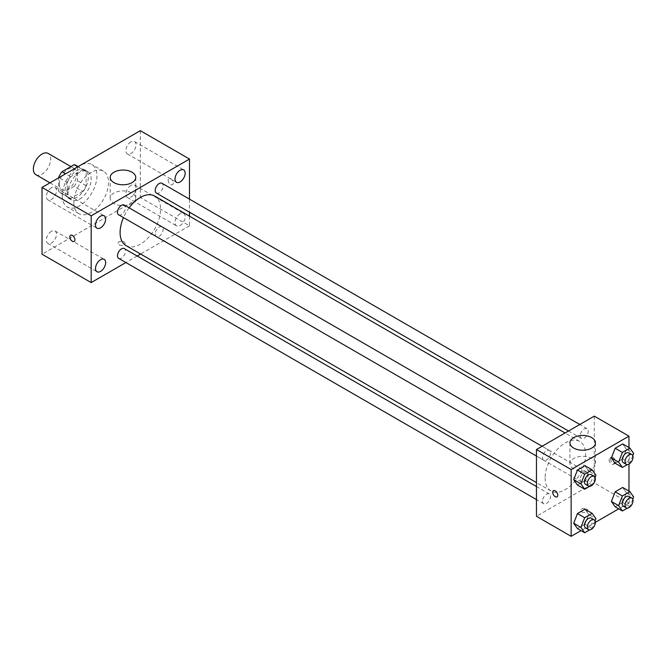 <?xml version="1.0" encoding="UTF-8"?>
<svg xmlns="http://www.w3.org/2000/svg" width="667" height="667" viewBox="0 0 667 667"><rect width="100%" height="100%" fill="white"/><g stroke="black" fill="none" stroke-linecap="round" stroke-linejoin="round"><path stroke-width="0.5" stroke-dasharray="3.33 2.5" d="M35.893 174.687A12.264 7.079 120 0 0 48.157 167.609A12.264 7.079 120 0 0 48.157 153.443M59.371 184.1A12.264 7.079 120 0 0 61.914 189.711A12.264 7.079 120 0 0 74.179 182.633A12.264 7.079 120 0 0 74.179 168.468A12.264 7.079 120 0 0 64.724 171.752A12.264 7.079 120 0 0 59.371 184.1M77.447 166.633L77.447 180.69A15.833 9.138 120 0 1 74.129 186.427L82.808 191.437A15.833 9.138 120 0 0 86.118 185.701L86.118 171.644L77.447 166.633A15.833 9.138 120 0 0 75.963 165.374M74.129 186.427L61.964 193.455A15.833 9.138 120 0 1 60.13 192.796A15.833 9.138 120 0 1 58.646 191.537L58.646 177.839M82.808 191.437L70.635 198.458L61.964 193.455M58.646 191.537L67.325 196.548L67.325 182.491L58.954 177.664M67.325 196.548A15.833 9.138 120 0 0 68.801 197.807A15.833 9.138 120 0 0 70.635 198.458M86.118 171.644A15.833 9.138 120 0 0 84.634 170.385A15.833 9.138 120 0 0 82.808 169.735L77.747 166.808M67.325 182.491A15.833 9.138 120 0 1 70.635 176.755L82.808 169.735M76.722 197.449A16.358 9.446 -60 0 1 68.543 198.257A16.358 9.446 -60 0 1 68.543 179.373A16.358 9.446 -60 0 1 84.901 169.935A16.358 9.446 -60 0 1 87.402 183.041A16.358 9.446 -60 0 1 76.722 197.449M79.615 199.116A16.358 9.446 120 0 0 90.295 184.709A16.358 9.446 120 0 0 87.794 171.602A16.358 9.446 120 0 0 75.188 175.98A16.358 9.446 120 0 0 68.042 192.446A16.358 9.446 120 0 0 71.436 199.933A16.358 9.446 120 0 0 79.615 199.116M70.635 176.755L65.574 173.837M86.118 185.701L77.447 180.69M62.264 195.781A24.537 14.165 120 0 0 67.342 207.012A24.537 14.165 120 0 0 91.879 192.846A24.537 14.165 120 0 0 91.879 164.516A24.537 14.165 120 0 0 72.97 171.094A24.537 14.165 120 0 0 62.264 195.781M73.829 202.46A24.537 14.165 120 0 0 78.914 213.69A24.537 14.165 120 0 0 103.443 199.525A24.537 14.165 120 0 0 103.443 171.194A24.537 14.165 120 0 0 84.542 177.772A24.537 14.165 120 0 0 73.829 202.46M130.932 141.871A7.162 4.135 120 0 0 126.255 148.182A7.162 4.135 120 0 0 127.355 153.927A7.162 4.135 120 0 0 134.517 149.792A7.162 4.135 120 0 0 134.517 141.521A7.162 4.135 120 0 0 130.932 141.871M51.417 187.777A7.162 4.135 120 0 0 46.74 194.089A7.162 4.135 120 0 0 47.841 199.833A7.162 4.135 120 0 0 55.002 195.698A7.162 4.135 120 0 0 55.002 187.427A7.162 4.135 120 0 0 51.417 187.777M51.417 231.316A7.162 4.135 120 0 0 46.74 237.627A7.162 4.135 120 0 0 47.841 243.372A7.162 4.135 120 0 0 55.002 239.236A7.162 4.135 120 0 0 55.002 230.957A7.162 4.135 120 0 0 51.417 231.316M130.932 185.409A7.162 4.135 120 0 0 126.255 191.721A7.162 4.135 120 0 0 127.355 197.465A7.162 4.135 120 0 0 134.517 193.33A7.162 4.135 120 0 0 134.517 185.051A7.162 4.135 120 0 0 130.932 185.409M140.328 130.674L140.328 197.449L42.021 254.21M180.09 213.79A7.162 4.135 120 0 0 175.404 220.102A7.162 4.135 120 0 0 176.505 225.838A7.162 4.135 120 0 0 183.667 221.702A7.162 4.135 120 0 0 183.667 213.432A7.162 4.135 120 0 0 180.09 213.79M132.016 203.493A12.781 7.379 180 0 1 118.092 205.094A12.781 7.379 180 0 1 110.205 198.282A12.781 7.379 180 0 1 122.986 190.904A12.781 7.379 180 0 1 135.76 198.282A12.781 7.379 180 0 1 132.016 203.493M189.486 216.15L189.486 225.83L140.328 197.449M189.486 225.83L140.62 254.044M137.185 256.028L125.896 262.54M124.07 241.896A3.577 2.068 180 0 1 125.113 243.355A3.577 2.068 180 0 1 121.536 245.423A3.577 2.068 180 0 1 117.959 243.355A3.577 2.068 180 0 1 120.168 241.446A3.577 2.068 180 0 1 124.07 241.896A3.577 2.068 180 0 1 125.113 243.355A3.577 2.068 180 0 1 121.536 245.423A3.577 2.068 180 0 1 117.959 243.355A3.577 2.068 180 0 1 120.168 241.446A3.577 2.068 180 0 1 124.07 241.896M70.594 235.251L70.594 235.251A3.577 2.068 60 0 1 73.353 236.21A3.577 2.068 60 0 1 74.912 239.812A3.577 2.068 60 0 1 74.179 241.446L74.17 241.446M189.486 199.15L189.486 212.181M168.159 180.132A3.577 2.068 -120 0 0 169.718 183.733A3.577 2.068 -120 0 0 172.478 184.692A3.577 2.068 -120 0 0 172.478 180.557A3.577 2.068 -120 0 0 168.901 178.498A3.577 2.068 -120 0 0 168.159 180.132A3.577 2.068 -120 0 0 169.718 183.733A3.577 2.068 -120 0 0 172.478 184.692A3.577 2.068 -120 0 0 172.478 180.557A3.577 2.068 -120 0 0 168.901 178.498A3.577 2.068 -120 0 0 168.159 180.132M156.361 193.055A5.644 3.26 120 0 0 162.006 189.795A5.644 3.26 120 0 0 162.006 183.283M118.659 258.362A5.644 3.26 120 0 0 124.304 255.102A5.644 3.26 120 0 0 124.304 248.583M155.194 234.009A5.644 3.26 120 0 0 156.361 236.593A5.644 3.26 120 0 0 162.006 233.333A5.644 3.26 120 0 0 162.006 226.822A5.644 3.26 120 0 0 157.654 228.331A5.644 3.26 120 0 0 155.194 234.009M118.659 214.824A5.644 3.26 120 0 0 123.003 213.315A5.644 3.26 120 0 0 125.471 207.637A5.644 3.26 120 0 0 124.304 205.052M126.021 245.606A28.623 16.525 120 0 0 154.644 229.081A28.623 16.525 120 0 0 154.644 196.031M129.123 207.837A28.623 16.525 120 0 0 123.478 217.609M545.122 477.897A28.623 16.525 120 0 0 551.05 490.995A28.623 16.525 120 0 0 579.673 474.47A28.623 16.525 120 0 0 579.673 441.421A28.623 16.525 120 0 0 557.612 449.091A28.623 16.525 120 0 0 545.122 477.897M550.5 453.026A5.644 3.26 -60 0 1 548.041 458.704A5.644 3.26 -60 0 1 543.688 460.213A5.644 3.26 -60 0 1 543.688 453.693A5.644 3.26 -60 0 1 549.333 450.442A5.644 3.26 -60 0 1 550.5 453.026M580.223 479.398A5.644 3.26 120 0 0 581.391 481.983A5.644 3.26 120 0 0 587.035 478.723A5.644 3.26 120 0 0 587.035 472.211A5.644 3.26 120 0 0 582.683 473.72A5.644 3.26 120 0 0 580.223 479.398M542.521 501.167A5.644 3.26 120 0 0 543.688 503.752A5.644 3.26 120 0 0 549.333 500.492A5.644 3.26 120 0 0 549.333 493.972A5.644 3.26 120 0 0 544.981 495.489A5.644 3.26 120 0 0 542.521 501.167M580.223 435.859A5.644 3.26 120 0 0 581.391 438.444A5.644 3.26 120 0 0 587.035 435.184A5.644 3.26 120 0 0 587.035 428.673A5.644 3.26 120 0 0 582.683 430.182A5.644 3.26 120 0 0 580.223 435.859M594.272 416.133L594.272 482.908L536.451 516.291M628.973 491.087L628.973 502.935L594.272 482.908M628.973 502.935L618.709 508.863M595.314 522.369L581.007 530.632M581.624 511.906A3.577 2.068 0 0 0 585.526 512.356A3.577 2.068 0 0 0 587.735 510.447A3.577 2.068 0 0 0 584.159 508.379A3.577 2.068 0 0 0 580.573 510.447A3.577 2.068 0 0 0 581.624 511.906A3.577 2.068 0 0 0 585.526 512.356A3.577 2.068 0 0 0 587.735 510.447A3.577 2.068 0 0 0 584.159 508.379A3.577 2.068 0 0 0 580.573 510.447A3.577 2.068 0 0 0 581.624 511.906M626.421 449.25L622.67 443.914L626.421 449.25L622.67 458.938L615.157 463.273L622.67 458.938L626.421 449.25L633.65 453.427M588.719 514.557L584.959 509.213L588.719 514.557L584.959 524.237L577.447 528.572L584.959 524.237L588.719 514.557L595.948 518.734M628.973 447.549L628.973 464.074M626.421 492.788L622.67 487.444L626.421 492.788L622.67 502.468L615.157 506.803L622.67 502.468L626.421 492.788L633.65 496.965M588.719 471.019L584.959 465.674L588.719 471.019L584.959 480.699L577.447 485.042L584.959 480.699L588.719 471.019L595.948 475.196M610.538 458.904A3.577 2.068 -120 0 0 612.098 462.506A3.577 2.068 -120 0 0 614.857 463.465A3.577 2.068 -120 0 0 614.857 459.338A3.577 2.068 -120 0 0 611.28 457.27A3.577 2.068 -120 0 0 610.538 458.904M553.452 490.654L553.452 490.654A3.577 2.068 60 0 1 556.211 491.612A3.577 2.068 60 0 1 557.77 495.214A3.577 2.068 60 0 1 557.037 496.848L557.028 496.857M609.079 459.746A3.577 2.068 -120 0 0 610.647 463.348A3.577 2.068 -120 0 0 613.398 464.307A3.577 2.068 -120 0 0 613.398 460.18A3.577 2.068 -120 0 0 609.821 458.112A3.577 2.068 -120 0 0 609.079 459.746M573.67 468.918A12.781 7.379 180 0 1 569.935 463.698A12.781 7.379 180 0 1 582.708 456.32A12.781 7.379 180 0 1 595.489 463.698A12.781 7.379 180 0 1 587.602 470.518A12.781 7.379 180 0 1 573.67 468.918M595.072 477.447L592.188 484.876L589.636 486.351M585.609 484.417A5.644 3.26 120 0 0 591.254 481.157A5.644 3.26 120 0 0 591.254 474.646M592.188 484.876L584.959 480.699M632.775 455.686L629.898 463.106L627.339 464.582M623.32 462.648A5.644 3.26 120 0 0 628.956 459.396A5.644 3.26 120 0 0 628.956 452.876M629.898 463.106L622.67 458.938M595.072 520.985L592.188 528.414L589.636 529.89M585.609 527.956A5.644 3.26 120 0 0 591.254 524.696A5.644 3.26 120 0 0 591.254 518.184M592.188 528.414L584.959 524.237M632.775 499.216L629.898 506.645L627.339 508.121M623.32 506.186A5.644 3.26 120 0 0 628.956 502.926A5.644 3.26 120 0 0 628.956 496.415M629.898 506.645L622.67 502.468M50 182.833L61.914 189.711M70.919 166.583L74.179 168.468M87.794 171.602L84.901 169.935M71.436 199.933L68.543 198.257M84.634 170.385L78.097 166.608M68.801 197.807L60.13 192.796M103.443 171.194L91.879 164.516M78.914 213.69L67.342 207.012M127.355 153.927L176.505 182.308M134.517 141.521L183.667 169.893M47.841 199.833L96.99 228.214M55.002 187.427L104.16 215.8M47.841 243.372L96.99 271.744M55.002 230.957L104.16 259.338M127.355 197.465L176.505 225.838M134.517 185.051L183.667 213.432M110.205 177.422L110.205 198.282M135.76 177.422L135.76 198.282M579.673 441.421L565.074 432.991M551.05 490.995L536.451 482.566M536.451 456.036L543.688 460.213M542.088 446.256L549.333 450.442M587.035 472.211L162.006 226.822M581.391 481.983L156.361 236.593M549.333 493.972L536.451 486.535M543.688 503.752L536.451 499.566M587.035 428.673L579.798 424.487M581.391 438.444L568.509 431.007M613.398 464.307L614.857 463.465M609.821 458.112L611.28 457.27M595.489 463.698L595.489 442.838M569.935 463.698L569.935 442.838"/><path stroke-width="1" d="M70.919 166.583L48.157 153.443A12.264 7.079 120 0 0 38.703 156.728A12.264 7.079 120 0 0 33.35 169.076A12.264 7.079 120 0 0 35.893 174.687L50 182.833M65.574 173.837L61.964 171.752L74.129 164.724A15.833 9.138 120 0 1 75.963 165.374L78.097 166.608M58.646 177.839L58.646 177.489A15.833 9.138 120 0 1 61.964 171.752M77.747 166.808L74.129 164.724M125.896 262.54L91.179 282.583L42.021 254.21L42.021 187.435L140.328 130.674L189.486 159.054L189.486 199.15M180.09 170.252A7.162 4.135 120 0 0 175.404 176.563A7.162 4.135 120 0 0 176.505 182.308A7.162 4.135 120 0 0 183.667 178.164A7.162 4.135 120 0 0 183.667 169.893A7.162 4.135 120 0 0 180.09 170.252M100.575 216.158A7.162 4.135 120 0 0 95.898 222.47A7.162 4.135 120 0 0 96.99 228.214A7.162 4.135 120 0 0 104.16 224.07A7.162 4.135 120 0 0 104.16 215.8A7.162 4.135 120 0 0 100.575 216.158M100.575 259.696A7.162 4.135 120 0 0 95.898 266.008A7.162 4.135 120 0 0 96.99 271.744A7.162 4.135 120 0 0 104.16 267.609A7.162 4.135 120 0 0 104.16 259.338A7.162 4.135 120 0 0 100.575 259.696M91.179 282.583L91.179 215.816L42.021 187.435M91.179 215.816L189.486 159.054M132.016 182.633A12.781 7.379 180 0 1 118.092 184.234A12.781 7.379 180 0 1 110.205 177.422A12.781 7.379 180 0 1 122.986 170.043A12.781 7.379 180 0 1 135.76 177.422A12.781 7.379 180 0 1 132.016 182.633M140.62 254.044L137.185 256.028M74.912 239.812A3.577 2.068 60 0 1 74.17 241.446A3.577 2.068 60 0 1 70.594 239.378A3.577 2.068 60 0 1 70.594 235.251A3.577 2.068 60 0 1 73.353 236.21A3.577 2.068 60 0 1 74.912 239.812M74.179 241.446A3.577 2.068 60 0 1 70.594 239.378A3.577 2.068 60 0 1 70.594 235.251M189.486 212.181L189.486 216.15M579.798 424.487L162.006 183.283A5.644 3.26 120 0 0 159.18 183.558A5.644 3.26 120 0 0 155.194 190.47A5.644 3.26 120 0 0 156.361 193.055L568.509 431.007M536.451 486.535L124.304 248.583A5.644 3.26 120 0 0 121.477 248.866A5.644 3.26 120 0 0 117.492 255.778A5.644 3.26 120 0 0 118.659 258.362L536.451 499.566M542.088 446.256L124.304 205.052A5.644 3.26 120 0 0 121.477 205.328A5.644 3.26 120 0 0 117.792 210.305A5.644 3.26 120 0 0 118.659 214.824L536.451 456.036M123.478 217.609A28.623 16.525 120 0 0 120.093 232.508A28.623 16.525 120 0 0 126.021 245.606L536.451 482.566M565.074 432.991L154.644 196.031A28.623 16.525 120 0 0 129.123 207.837M581.007 530.632L571.144 536.326L536.451 516.291L536.451 449.516L594.272 416.133L628.973 436.16L628.973 447.549M618.709 508.863L595.314 522.369M615.157 463.273L611.397 457.929L615.157 448.249L622.67 443.914L615.157 448.249L611.397 457.929L615.157 463.273L622.386 467.442L618.626 462.098L622.386 452.418L629.898 448.082L633.65 453.427L632.775 455.686M577.447 528.572L573.695 523.228L577.447 513.548L584.959 509.213L577.447 513.548L573.695 523.228L577.447 528.572L584.676 532.75L580.924 527.405L584.676 517.725L592.188 513.39L595.948 518.734L595.072 520.985M628.973 464.074L628.973 491.087M571.144 536.326L571.144 469.551L628.973 436.16M615.157 506.803L611.397 501.467L615.157 491.779L622.67 487.444L615.157 491.779L611.397 501.467L615.157 506.803L622.386 510.98L618.626 505.636L622.386 495.956L629.898 491.621L633.65 496.965L632.775 499.216M577.447 485.042L573.695 479.698L577.447 470.018L584.959 465.674L577.447 470.018L573.695 479.698L577.447 485.042L584.676 489.211L580.924 483.867L584.676 474.187L592.188 469.851L595.948 475.196L595.072 477.447M571.144 469.551L536.451 449.516M573.67 448.057A12.781 7.379 180 0 1 569.935 442.838A12.781 7.379 180 0 1 582.708 435.459A12.781 7.379 180 0 1 595.489 442.838A12.781 7.379 180 0 1 587.602 449.658A12.781 7.379 180 0 1 573.67 448.057M557.77 495.214A3.577 2.068 60 0 1 557.028 496.857A3.577 2.068 60 0 1 553.452 494.789A3.577 2.068 60 0 1 553.452 490.654A3.577 2.068 60 0 1 556.211 491.612A3.577 2.068 60 0 1 557.77 495.214M557.037 496.848A3.577 2.068 60 0 1 553.452 494.789A3.577 2.068 60 0 1 553.452 490.654M589.636 486.351L584.676 489.211M594.147 476.313L591.254 474.646A5.644 3.26 120 0 0 586.91 476.155A5.644 3.26 120 0 0 584.442 481.832A5.644 3.26 120 0 0 585.609 484.417L588.502 486.085A5.644 3.26 120 0 0 594.147 482.833A5.644 3.26 120 0 0 594.147 476.313A5.644 3.26 120 0 0 589.803 477.822A5.644 3.26 120 0 0 587.335 483.508A5.644 3.26 120 0 0 588.502 486.085M580.924 483.867L573.695 479.698M584.676 474.187L577.447 470.018M592.188 469.851L584.959 465.674M627.339 464.582L622.386 467.442M631.849 454.544L628.956 452.876A5.644 3.26 120 0 0 624.612 454.385A5.644 3.26 120 0 0 622.144 460.063A5.644 3.26 120 0 0 623.32 462.648L626.205 464.324A5.644 3.26 120 0 0 631.849 461.064A5.644 3.26 120 0 0 631.849 454.544A5.644 3.26 120 0 0 627.505 456.061A5.644 3.26 120 0 0 625.037 461.739A5.644 3.26 120 0 0 626.205 464.324M618.626 462.098L611.397 457.929M622.386 452.418L615.157 448.249M629.898 448.082L622.67 443.914M589.636 529.89L584.676 532.75M594.147 519.851L591.254 518.184A5.644 3.26 120 0 0 586.91 519.693A5.644 3.26 120 0 0 584.442 525.371A5.644 3.26 120 0 0 585.609 527.956L588.502 529.623A5.644 3.26 120 0 0 594.147 526.363A5.644 3.26 120 0 0 594.147 519.851A5.644 3.26 120 0 0 589.803 521.361A5.644 3.26 120 0 0 587.335 527.038A5.644 3.26 120 0 0 588.502 529.623M580.924 527.405L573.695 523.228M584.676 517.725L577.447 513.548M592.188 513.39L584.959 509.213M627.339 508.121L622.386 510.98M631.849 498.082L628.956 496.415A5.644 3.26 120 0 0 624.612 497.924A5.644 3.26 120 0 0 622.144 503.602A5.644 3.26 120 0 0 623.32 506.186L626.205 507.854A5.644 3.26 120 0 0 631.849 504.602A5.644 3.26 120 0 0 631.849 498.082A5.644 3.26 120 0 0 627.505 499.591A5.644 3.26 120 0 0 625.037 505.269A5.644 3.26 120 0 0 626.205 507.854M618.626 505.636L611.397 501.467M622.386 495.956L615.157 491.779M629.898 491.621L622.67 487.444"/></g></svg>
